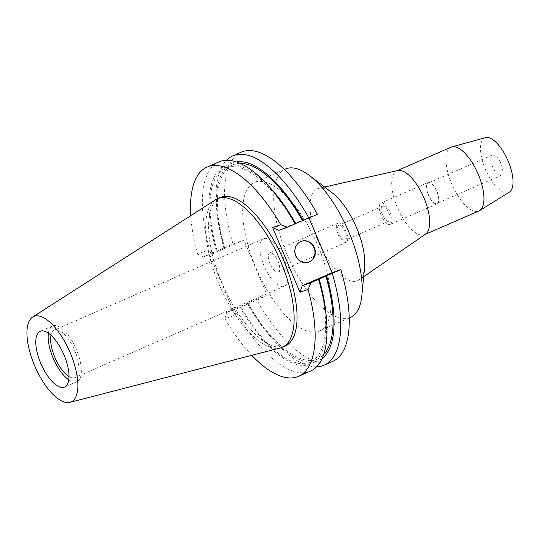 <?xml version="1.0" encoding="UTF-8"?>
<svg xmlns="http://www.w3.org/2000/svg" width="540" height="540" viewBox="0 0 540 540"><rect width="100%" height="100%" fill="white"/><g stroke="black" fill="none" stroke-linecap="round" stroke-linejoin="round"><path stroke-width="0.41" stroke-dasharray="2.7 2.03" d="M280.314 347.929A81.027 32.825 66.4 0 1 219.814 286.112A81.027 32.825 66.4 0 1 215.595 199.726M220.388 197.444A81.027 32.825 -113.6 0 0 222.251 283.736A81.027 32.825 -113.6 0 0 284.33 346.315A81.027 32.825 -113.6 0 0 285.242 345.958M251.741 355.32A114.176 46.258 66.4 0 1 224.89 318.728L235.15 315.117L207.799 250.364L197.539 253.976A114.176 46.258 66.4 0 1 190.755 215.656M235.15 315.117L237.445 308.549L267.28 295.522L243.898 240.165L214.063 253.193L207.799 250.364M267.28 295.522L256.433 299.342A114.176 46.258 -113.6 0 0 331.344 361.942A114.176 46.258 -113.6 0 0 332.62 361.442M317.425 214.272L308.718 217.343L308.981 217.964M241.238 152.172A114.176 46.258 -113.6 0 0 233.05 243.986L243.898 240.165M255.413 182.196A81.027 32.825 66.4 0 1 317.493 244.775A81.027 32.825 66.4 0 1 319.356 331.06A81.027 32.825 66.4 0 1 318.445 331.418A81.027 32.825 66.4 0 1 256.365 268.839A81.027 32.825 66.4 0 1 254.502 182.554A81.027 32.825 66.4 0 1 255.413 182.196M256.433 299.342L226.597 312.37L237.445 308.549M224.89 318.728L226.597 312.37M234.178 309.056A114.176 46.258 -113.6 0 0 309.089 371.662A114.176 46.258 -113.6 0 0 310.365 371.156M308.718 217.343L278.883 230.371M316.615 366.788A114.176 46.258 66.4 0 1 275.137 341.813A114.176 46.258 66.4 0 1 247.887 303.068M322.178 358.358A107.717 43.639 66.4 0 1 317.162 361.098A107.717 43.639 66.4 0 1 272.194 338.587A107.717 43.639 66.4 0 1 247.334 303.527M248.063 303.271A105.894 42.903 -113.6 0 0 316.454 359.417A105.894 42.903 -113.6 0 0 317.642 358.952A105.894 42.903 -113.6 0 0 323.609 354.719M318.377 279.146A105.894 42.903 66.4 0 1 310.176 362.212A105.894 42.903 66.4 0 1 308.988 362.678A105.894 42.903 66.4 0 1 240.597 306.531M239.868 306.788A107.717 43.639 -113.6 0 0 309.697 364.351A107.717 43.639 -113.6 0 0 326.126 315.036M218.984 161.892A114.176 46.258 -113.6 0 0 210.796 253.706L233.05 243.986M197.539 253.976L203.216 257.013L210.796 253.706M203.216 257.013L214.063 253.193M224.505 247.718A114.176 46.258 66.4 0 1 216.56 207.677A114.176 46.258 66.4 0 1 226.442 160.272M295.697 223.486L294.995 223.79L295.724 223.533M270.864 188.48A107.717 43.639 -113.6 0 0 225.896 165.969A107.717 43.639 -113.6 0 0 216.486 251.438M217.215 251.181A105.894 42.903 66.4 0 1 225.423 168.116A105.894 42.903 66.4 0 1 226.604 167.65A105.894 42.903 66.4 0 1 294.995 223.79M240.044 163.35A105.894 42.903 -113.6 0 0 234.07 164.389A105.894 42.903 -113.6 0 0 232.882 164.855A105.894 42.903 -113.6 0 0 224.681 247.921M223.952 248.177A107.717 43.639 66.4 0 1 216.931 212.031A107.717 43.639 66.4 0 1 233.361 162.709A107.717 43.639 66.4 0 1 236.405 161.926M308.61 262.177A11.05 10.098 -109.4 0 1 308.441 262.238A11.05 10.098 -109.4 0 1 295.515 255.859A11.05 10.098 -109.4 0 1 301.104 241.394A11.05 10.098 -109.4 0 1 301.273 241.34M285.512 169.013A81.027 32.825 -113.6 0 0 287.375 255.305A81.027 32.825 -113.6 0 0 349.454 317.885A81.027 32.825 -113.6 0 0 350.359 317.527M324.567 187.022L318.884 188.305A50.146 20.318 66.4 0 0 317.932 188.575A50.146 20.318 -113.6 0 0 318.236 241.515A50.146 20.318 -113.6 0 0 356.947 280.928A50.146 20.318 66.4 0 0 358.898 279.936A50.146 20.318 66.4 0 0 364.621 267.151M318.884 188.305A50.146 20.318 66.4 0 1 332.147 192.794M425.594 234.117A34.803 14.101 66.4 0 1 424.629 234.65A34.803 14.101 66.4 0 1 424.238 234.806A34.803 14.101 66.4 0 1 397.575 207.927A34.803 14.101 66.4 0 1 396.779 170.869A34.803 14.101 66.4 0 1 397.17 170.714A34.803 14.101 66.4 0 1 397.825 170.525M451.028 147.177A34.803 14.101 -113.6 0 0 451.832 184.241A34.803 14.101 -113.6 0 0 478.494 211.113A34.803 14.101 -113.6 0 0 478.886 210.965M485.507 137.633A29.801 12.076 -113.6 0 0 485.177 137.734A29.801 12.076 -113.6 0 0 485.352 169.196A29.801 12.076 -113.6 0 0 508.363 192.625A29.801 12.076 -113.6 0 0 509.321 192.166M492.467 155.007A11.05 4.475 66.4 0 1 500.938 163.539A11.05 4.475 66.4 0 1 501.188 175.304A11.05 4.475 66.4 0 1 501.066 175.351A11.05 4.475 66.4 0 1 492.601 166.82A11.05 4.475 66.4 0 1 492.345 155.054A11.05 4.475 66.4 0 1 492.467 155.007M436.921 203.364A11.05 4.475 -113.6 0 0 437.042 203.317A11.05 4.475 -113.6 0 0 436.786 191.552A11.05 4.475 -113.6 0 0 428.321 183.013A11.05 4.475 -113.6 0 0 428.2 183.067A11.05 4.475 -113.6 0 0 428.456 194.832A11.05 4.475 -113.6 0 0 436.921 203.364M428.105 182.507A11.603 4.698 66.4 0 1 436.995 191.464A11.603 4.698 66.4 0 1 437.265 203.823A11.603 4.698 66.4 0 1 437.13 203.87A11.603 4.698 66.4 0 1 428.247 194.913A11.603 4.698 66.4 0 1 427.977 182.56A11.603 4.698 66.4 0 1 428.105 182.507M390.089 224.411A11.603 4.698 -113.6 0 0 390.224 224.363A11.603 4.698 -113.6 0 0 389.954 212.011A11.603 4.698 -113.6 0 0 381.065 203.047A11.603 4.698 -113.6 0 0 380.936 203.101A11.603 4.698 -113.6 0 0 381.206 215.453A11.603 4.698 -113.6 0 0 390.089 224.411M382.421 206.253A8.12 3.287 66.4 0 1 388.645 212.524A8.12 3.287 66.4 0 1 388.827 221.171A8.12 3.287 66.4 0 1 388.739 221.211A8.12 3.287 66.4 0 1 382.516 214.934A8.12 3.287 66.4 0 1 382.334 206.287A8.12 3.287 66.4 0 1 382.421 206.253M345.195 240.219A8.12 3.287 -113.6 0 0 345.29 240.185A8.12 3.287 -113.6 0 0 345.101 231.538A8.12 3.287 -113.6 0 0 338.877 225.268A8.12 3.287 -113.6 0 0 338.789 225.302A8.12 3.287 -113.6 0 0 338.972 233.948A8.12 3.287 -113.6 0 0 345.195 240.219M337.979 223.128A10.442 4.232 66.4 0 1 345.978 231.194A10.442 4.232 66.4 0 1 346.214 242.312A10.442 4.232 66.4 0 1 346.1 242.359A10.442 4.232 66.4 0 1 338.101 234.293A10.442 4.232 66.4 0 1 337.858 223.175A10.442 4.232 66.4 0 1 337.979 223.128M278.066 272.066A10.442 4.232 -113.6 0 0 278.181 272.018A10.442 4.232 -113.6 0 0 277.938 260.901A10.442 4.232 -113.6 0 0 269.939 252.835A10.442 4.232 -113.6 0 0 269.825 252.882A10.442 4.232 -113.6 0 0 270.068 263.999A10.442 4.232 -113.6 0 0 278.066 272.066M263.939 238.633A25.866 10.483 66.4 0 1 283.763 258.613A25.866 10.483 66.4 0 1 284.357 286.16A25.866 10.483 66.4 0 1 284.067 286.274A25.866 10.483 66.4 0 1 264.249 266.294A25.866 10.483 66.4 0 1 263.648 238.748A25.866 10.483 66.4 0 1 263.939 238.633M69.012 376.515A25.866 10.483 -113.6 0 0 74.81 377.642A25.866 10.483 -113.6 0 0 75.101 377.534A25.866 10.483 -113.6 0 0 74.507 349.981A25.866 10.483 -113.6 0 0 54.688 330.001A25.866 10.483 -113.6 0 0 54.398 330.115A25.866 10.483 -113.6 0 0 51.003 335.273M48.377 333.166A30.429 12.326 66.4 0 1 52.569 325.937A30.429 12.326 66.4 0 1 52.913 325.809A30.429 12.326 66.4 0 1 76.228 349.306A30.429 12.326 66.4 0 1 76.923 381.713A30.429 12.326 66.4 0 1 76.585 381.841A30.429 12.326 66.4 0 1 68.776 379.877M272.194 338.587L275.137 341.813M317.642 358.952L310.176 362.212M232.882 164.855L225.423 168.116M216.931 212.031L216.56 207.677M308.786 262.116L308.441 262.238M301.442 241.279L301.104 241.394M349.218 318.019L319.356 331.06M284.371 169.513L254.502 182.554M363.697 276.635L358.898 279.936M397.278 170.647L396.779 170.869M425.135 234.434L424.629 234.65M501.188 175.304L437.042 203.317M492.345 155.054L428.2 183.067M437.265 203.823L390.224 224.363M427.977 182.56L380.936 203.101M388.827 221.171L345.29 240.185M382.334 206.287L338.789 225.302M346.214 242.312L278.181 272.018M337.858 223.175L269.825 252.882M284.357 286.16L75.101 377.534M263.648 238.748L54.398 330.115M76.923 381.713L64.577 387.099M52.569 325.937L40.23 331.331"/><path stroke-width="0.81" d="M32.657 317.041L215.595 199.726A81.027 32.825 66.4 0 1 217.472 198.72A81.027 32.825 66.4 0 1 218.383 198.362A81.027 32.825 66.4 0 1 280.463 260.942A81.027 32.825 66.4 0 1 282.326 347.233A81.027 32.825 66.4 0 1 281.414 347.591A81.027 32.825 66.4 0 1 280.314 347.929L69.916 402.368A46.649 18.9 66.4 0 1 35.087 366.775A46.649 18.9 66.4 0 1 32.657 317.041A46.649 18.9 66.4 0 1 34.256 316.258A46.649 18.9 66.4 0 1 70.274 352.924A46.649 18.9 66.4 0 1 70.551 402.172A46.649 18.9 66.4 0 1 69.916 402.368M282.326 347.233L285.242 345.958A81.027 32.825 -113.6 0 0 283.379 259.673A81.027 32.825 -113.6 0 0 221.299 197.093A81.027 32.825 -113.6 0 0 220.388 197.444L217.472 198.72M190.755 215.656A114.176 46.258 66.4 0 1 207.124 167.069A114.176 46.258 66.4 0 1 208.406 166.57A114.176 46.258 66.4 0 1 280.739 224.674L287.584 227.306L278.883 230.371L272.619 227.536L280.739 224.674M272.619 227.536L299.97 292.288L308.097 289.433A114.176 46.258 66.4 0 1 298.505 376.339A114.176 46.258 66.4 0 1 297.23 376.839A114.176 46.258 66.4 0 1 251.741 355.32M298.505 376.339L310.365 371.156A114.176 46.258 -113.6 0 0 326.498 319.39A114.176 46.258 -113.6 0 0 318.553 279.349L332.262 273.362A114.176 46.258 66.4 0 1 324.074 365.175L332.62 361.442A114.176 46.258 -113.6 0 0 340.808 269.629L332.1 272.693L308.981 217.964M308.88 218.005L317.425 214.272A114.176 46.258 -113.6 0 0 242.521 151.673A114.176 46.258 -113.6 0 0 241.238 152.172L232.693 155.905A114.176 46.258 66.4 0 1 233.975 155.405A114.176 46.258 66.4 0 1 308.88 218.005L295.697 223.486M308.097 289.433L310.966 282.656L318.553 279.349M310.966 282.656L302.265 285.721L299.97 292.288M302.265 285.721L332.1 272.693M295.853 255.737A11.05 10.098 70.6 0 0 308.786 262.116A11.05 10.098 70.6 0 0 314.368 247.657A11.05 10.098 70.6 0 0 301.442 241.279A11.05 10.098 70.6 0 0 295.853 255.737M332.262 273.362L340.808 269.629M324.074 365.175A114.176 46.258 66.4 0 1 322.799 365.675A114.176 46.258 66.4 0 1 316.615 366.788M326.572 275.63A107.717 43.639 66.4 0 1 322.178 358.358M323.609 354.719A105.894 42.903 -113.6 0 0 325.843 275.886M326.498 319.39L326.126 315.036A107.717 43.639 -113.6 0 0 319.106 278.89M295.171 223.992A114.176 46.258 -113.6 0 0 267.928 185.247L270.864 188.48A107.717 43.639 -113.6 0 1 295.724 223.533L287.584 227.306M267.928 185.247A114.176 46.258 -113.6 0 0 220.266 161.386A114.176 46.258 -113.6 0 0 218.984 161.892L207.124 167.069M226.442 160.272A114.176 46.258 66.4 0 1 232.693 155.905M302.461 220.529A105.894 42.903 -113.6 0 0 240.044 163.35M236.405 161.926A107.717 43.639 66.4 0 1 303.19 220.273M301.273 241.34A11.05 10.098 -109.4 0 1 314.03 247.772A11.05 10.098 -109.4 0 1 308.61 262.177M349.218 318.019L350.359 317.527A81.027 32.825 -113.6 0 0 361.847 295.623A81.027 32.825 -113.6 0 0 309.386 175.473A81.027 32.825 -113.6 0 0 286.416 168.656A81.027 32.825 -113.6 0 0 285.512 169.013L284.371 169.513M309.386 175.473L332.147 192.794A50.146 20.318 66.4 0 1 364.621 267.151L361.847 295.623M324.567 187.022L397.825 170.525A34.803 14.101 66.4 0 1 423.623 197.12A34.803 14.101 66.4 0 1 425.594 234.117L363.697 276.635M425.135 234.434L478.886 210.965A34.803 14.101 -113.6 0 0 479.615 210.58A34.803 14.101 -113.6 0 0 477.88 173.428A34.803 14.101 -113.6 0 0 451.811 146.9A34.803 14.101 -113.6 0 0 451.42 147.022A34.803 14.101 -113.6 0 0 451.028 147.177L397.278 170.647M479.615 210.58L509.321 192.166A29.801 12.076 -113.6 0 0 507.83 160.346A29.801 12.076 -113.6 0 0 485.507 137.633L451.811 146.9M51.003 335.273A25.866 10.483 -113.6 0 0 55.141 358.02A25.866 10.483 -113.6 0 0 69.012 376.515M68.776 379.877A30.429 12.326 66.4 0 1 48.377 333.166M64.24 387.234A30.429 12.326 -113.6 0 0 64.577 387.099A30.429 12.326 -113.6 0 0 63.882 354.699A30.429 12.326 -113.6 0 0 40.568 331.196A30.429 12.326 -113.6 0 0 40.23 331.331A30.429 12.326 -113.6 0 0 40.925 363.731A30.429 12.326 -113.6 0 0 64.24 387.234"/></g></svg>
